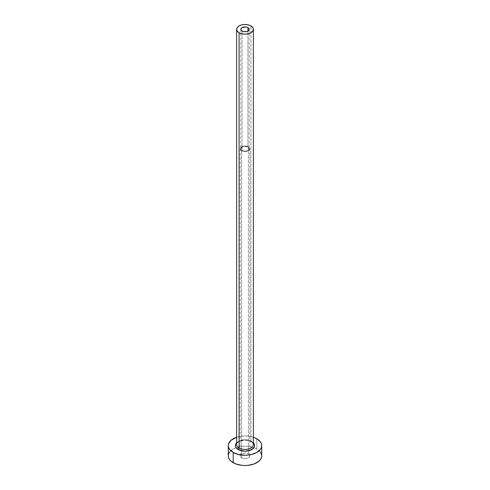 <?xml version="1.0" encoding="UTF-8"?>
<svg xmlns="http://www.w3.org/2000/svg" width="490" height="490" viewBox="0 0 490 490"><rect width="100%" height="100%" fill="white"/><g stroke="black" fill="none" stroke-linecap="round" stroke-linejoin="round"><path stroke-width="0.37" stroke-dasharray="2.45 1.84" d="M242.048 150.461L242.048 31.029L242.048 150.461L240.823 148.752A4.177 2.413 0 0 0 242.048 150.461A4.177 2.413 0 0 0 246.599 150.981A4.177 2.413 0 0 0 249.177 148.752L248.473 150.093L246.599 150.981L244.185 151.116L242.048 150.461M247.952 147.049A4.177 2.413 0 0 0 243.401 146.522A4.177 2.413 0 0 0 240.823 148.752L242.048 147.049L245 146.339L247.952 147.049L249.177 148.752A4.177 2.413 0 0 0 247.952 147.049L247.952 31.029L247.952 147.049M241.601 150.712A4.808 2.775 180 0 1 240.192 148.752A4.808 2.775 180 0 1 243.163 146.192A4.808 2.775 180 0 1 248.399 146.792L248.399 453.887A4.808 2.775 0 0 0 243.163 453.287A4.808 2.775 0 0 0 240.192 455.847A4.808 2.775 0 0 0 241.601 457.813L241.601 150.712L241.601 457.813L240.559 456.913L240.192 455.847L240.559 454.787L241.601 453.887L245 453.072L248.399 453.887L249.441 454.787L249.808 455.847L248.994 457.391L246.838 458.413L244.063 458.573L241.601 457.813A4.808 2.775 0 0 0 246.838 458.413A4.808 2.775 0 0 0 249.808 455.847A4.808 2.775 0 0 0 248.399 453.887L248.399 146.792A4.808 2.775 180 0 1 249.808 148.752A4.808 2.775 180 0 1 246.838 151.318A4.808 2.775 180 0 1 241.601 150.712L244.063 151.471L246.838 151.318L248.994 150.295L249.716 149.291L249.716 148.213L248.994 147.208L246.838 146.192L245 145.977L242.329 146.443L240.284 148.213L240.284 149.291L241.601 150.712M251.799 441.686L246.874 440.167L243.126 440.167L239.659 441L236.639 442.874A9.61 5.549 180 0 1 251.799 441.686L253.361 442.874M250.911 441.178L250.911 25.915L250.911 441.178A8.361 4.827 0 0 0 241.803 440.13A8.361 4.827 0 0 0 236.639 444.589C235.586 441.619 246.292 438.342 251.168 441.753C253.122 443.438 253.851 444.381 253.361 444.589A8.361 4.827 0 0 0 250.911 441.178A8.361 4.827 0 0 0 242.329 440.014A8.361 4.827 0 0 0 236.719 443.94M261.715 455.847A16.715 9.653 0 0 0 256.821 449.024L256.821 438.789L256.821 449.024A16.715 9.653 0 0 0 253.918 447.689A16.715 9.653 0 0 0 236.082 447.689A16.715 9.653 0 0 0 228.285 455.847M236.639 437.252A16.715 9.653 180 0 1 253.361 437.252L248.259 436.149L245 435.959L241.742 436.149L236.639 437.252M260.441 452.154L256.821 449.024L254.286 447.823L248.259 446.384L245 446.2L241.742 446.384L235.715 447.823L233.179 449.024L229.559 452.154M240.823 29.327L240.823 148.752M240.192 148.752L240.192 455.847M249.808 148.752L249.808 455.847M249.177 29.327L249.177 148.752"/><path stroke-width="0.73" d="M242.048 31.029A4.177 2.413 180 0 1 240.823 29.327A4.177 2.413 180 0 1 243.401 27.097A4.177 2.413 180 0 1 247.952 27.618L247.952 31.029L246.599 31.556L243.401 31.556L241.527 30.668L240.902 29.798L240.902 28.855L242.048 27.618L245.815 26.956L247.952 27.618L249.098 28.855L249.098 29.798L247.952 31.029L247.952 27.618A4.177 2.413 180 0 1 249.177 29.327A4.177 2.413 180 0 1 246.599 31.556A4.177 2.413 180 0 1 242.048 31.029M236.719 443.94A8.361 4.827 0 0 0 239.089 448.001A1.256 0.723 -60 0 1 238.201 449.538A9.61 5.549 180 0 1 236.639 442.874M236.639 29.327L236.639 444.589A8.361 4.827 0 0 0 239.089 448.001A8.361 4.827 0 0 0 248.197 449.048A8.361 4.827 0 0 0 253.361 444.589L253.361 29.327A8.361 4.827 180 0 1 248.197 33.785A8.361 4.827 180 0 1 239.089 32.738L239.089 448.001L239.089 32.738A8.361 4.827 180 0 1 236.639 29.327A8.361 4.827 180 0 1 241.803 24.868A8.361 4.827 180 0 1 250.911 25.915A8.361 4.827 180 0 1 253.361 29.327L252.724 27.477L250.911 25.915L248.197 24.868L245 24.5L241.803 24.868L239.089 25.915L237.276 27.477L236.639 29.327L237.276 31.17L239.089 32.738L241.803 33.785L245 34.153L248.197 33.785L250.911 32.738L252.724 31.17L253.361 29.327M229.559 452.154L228.603 453.967L228.285 455.847A16.715 9.653 0 0 0 233.179 462.67L233.179 452.435L238.606 454.53L245 455.265L248.259 455.075L251.395 454.53L256.821 452.435L260.441 449.305L261.397 447.493L261.715 445.612L261.397 443.732L260.441 441.919L256.821 438.789L253.361 437.252A16.715 9.653 180 0 1 256.821 438.789A16.715 9.653 180 0 1 261.715 445.612A16.715 9.653 180 0 1 251.395 454.53A16.715 9.653 180 0 1 233.179 452.435L233.179 462.67A16.715 9.653 0 0 0 251.395 464.765A16.715 9.653 0 0 0 261.715 455.847L261.397 453.967L260.441 452.154M233.179 452.435A16.715 9.653 180 0 1 228.285 445.612A16.715 9.653 180 0 1 236.639 437.252L231.102 440.253L228.603 443.732L228.285 445.612L228.603 447.493L229.559 449.305L233.179 452.435M252.993 442.531L254.426 444.528L254.426 446.696L253.881 447.738L250.341 450.224L245 451.161L239.659 450.224L236.119 447.738L235.574 446.696L235.574 444.528L237.007 442.531M228.285 445.612L228.285 455.847L228.603 457.734L229.559 459.54L231.102 461.213L235.715 463.871L241.742 465.316L245 465.5L248.259 465.316L254.286 463.871L258.898 461.213L260.441 459.54L261.397 457.734L261.715 455.847L261.715 445.612M253.361 442.874A9.61 5.549 180 0 1 250.825 450.028A9.61 5.549 180 0 1 238.201 449.538A1.256 0.723 120 0 0 239.089 448.001A8.361 4.827 0 0 0 247.671 449.159A8.361 4.827 0 0 0 253.281 445.238A8.361 4.827 0 0 0 250.911 441.178"/></g></svg>
